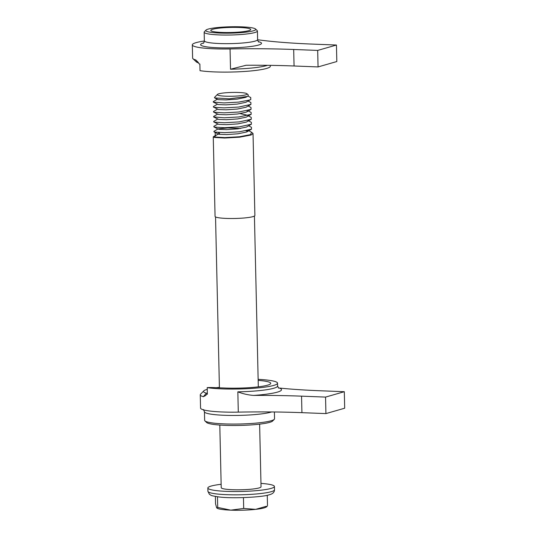 <?xml version="1.0" encoding="UTF-8"?>
<svg xmlns="http://www.w3.org/2000/svg" width="537" height="537" viewBox="0 0 537 537"><rect width="100%" height="100%" fill="white"/><g stroke="black" fill="none" stroke-linecap="round" stroke-linejoin="round"><path stroke-width="0.81" d="M274.273 419.337L272.655 420.995A33.294 4.236 178.7 0 1 225.204 425.344A33.294 4.236 178.7 0 1 206.631 422.491L204.946 420.907A34.959 4.45 -1.3 0 0 224.446 423.901A34.959 4.45 -1.3 0 0 274.273 419.337A34.959 4.45 -1.3 0 0 274.548 418.759L274.394 411.98M325.925 413.597L325.55 397.091L344.311 391.708L344.687 408.214L325.925 413.597L301.928 412.664A156.247 19.889 -1.3 0 0 238.3 412.127A38.765 4.934 178.7 0 1 222.513 411.993A38.765 4.934 178.7 0 1 200.556 408.046L200.261 394.843A38.765 4.934 -1.3 0 0 203.369 396.695L206.356 393.158A11.653 1.483 178.7 0 1 207.201 393.91A11.653 1.483 178.7 0 1 206.839 394.145A38.765 4.934 -1.3 0 0 207.363 394.225L207.215 387.627A8.324 1.061 178.7 0 1 212.941 387.566L224.936 388.036A31.965 4.068 -1.3 0 0 270.742 383.331A31.965 4.068 -1.3 0 0 258.163 380.391M258.136 379.35A38.765 4.934 178.7 0 1 277.548 383.176A38.765 4.934 178.7 0 1 221.989 388.882A38.765 4.934 178.7 0 1 207.215 387.627M206.839 394.145L205.624 395.534L203.369 396.695M207.255 389.352A35.435 4.511 -1.3 0 0 203.792 390.876L200.563 394.198A38.765 4.934 -1.3 0 0 200.261 394.843M325.55 397.091L301.552 396.158A156.247 19.889 -1.3 0 0 253.625 395.42C248.228 395.024 242.966 393.829 237.837 391.842A38.765 4.934 -1.3 0 0 277.609 386.009L277.548 383.176M278.334 387.895L279.314 388.043A156.247 19.889 -1.3 0 0 320.314 390.768L344.311 391.708M219.405 387.331A35.435 4.511 -1.3 0 0 216.283 387.694M203.792 390.876A35.435 4.511 -1.3 0 0 206.356 393.158M271.601 411.953A34.959 4.45 178.7 0 1 224.251 415.289A34.959 4.45 178.7 0 1 204.449 411.738L204.644 420.343A34.959 4.45 -1.3 0 0 204.946 420.907M219.928 33.066A24.971 3.182 -1.3 0 0 245.402 32.207A24.971 3.182 -1.3 0 0 255.505 28.985A24.971 3.182 -1.3 0 0 241.576 26.85A24.971 3.182 -1.3 0 0 205.986 30.112A24.971 3.182 -1.3 0 0 219.928 33.066M255.505 28.985L257.189 30.575A26.635 3.39 178.7 0 1 257.418 31.005A26.635 3.39 178.7 0 1 219.25 34.925A26.635 3.39 178.7 0 1 204.161 32.213A26.635 3.39 178.7 0 1 204.369 31.77L205.986 30.112M239.408 27.474A19.976 2.544 178.7 0 1 250.725 29.501A19.976 2.544 178.7 0 1 222.096 32.442A19.976 2.544 178.7 0 1 210.779 30.408A19.976 2.544 178.7 0 1 239.408 27.474M257.626 39.798A38.765 4.934 178.7 0 1 260.707 40.147A156.247 19.889 -1.3 0 0 312.447 44.101L336.444 45.034L317.682 50.418L293.685 49.485A156.247 19.889 -1.3 0 0 230.058 48.948A38.765 4.934 178.7 0 1 214.27 48.813A38.765 4.934 178.7 0 1 192.313 44.866A38.765 4.934 178.7 0 1 204.355 41.007M198.234 62.379L195.73 59.929A38.765 4.934 178.7 0 1 192.951 58.701A38.765 4.934 178.7 0 1 192.615 58.077L192.313 44.866M195.73 59.929L199.341 63.977A38.765 4.934 -1.3 0 0 199.871 64.064L200.026 70.669A38.765 4.934 178.7 0 0 214.793 71.924A38.765 4.934 178.7 0 0 270.353 66.219L270.333 65.36M198.623 62.93A35.435 4.511 178.7 0 1 196.327 61.876L192.951 58.701M336.444 45.034L336.82 61.54L318.058 66.93L294.061 65.991A156.247 19.889 -1.3 0 0 246.134 65.259L230.521 69.226A38.765 4.934 -1.3 0 0 267.453 65.319M317.682 50.418L318.058 66.93M253.028 133.498L254.887 215.485A19.916 2.537 178.7 0 1 252.92 216.639A19.916 2.537 178.7 0 1 230.574 218.512A19.916 2.537 178.7 0 1 215.062 216.391L213.256 136.875L214.37 137.425L224.52 138.022L239.724 137.17L251.068 135.009L253.028 133.498L251.571 132.243L250.511 134.633L239.509 136.754L224.775 137.6L214.941 137.036L214.075 136.264L219.613 133.431L218.19 132.485M214.075 136.264L213.256 136.875M218.774 93.814A14.922 1.9 -1.3 0 0 217.411 94.431A14.922 1.9 -1.3 0 0 227.99 96.257A14.922 1.9 -1.3 0 0 245.657 94.861A14.922 1.9 -1.3 0 0 247.007 93.76A14.922 1.9 -1.3 0 0 234.568 92.411A14.922 1.9 -1.3 0 0 218.774 93.814M217.411 94.431L214.478 97.452L214.672 97.929L229.292 98.801L247.141 96.512L247.946 96.136L248.336 95.009L247.007 93.76M266.473 506.25L255.652 509.358A24.971 3.182 -1.3 0 0 264.076 507.921A24.971 3.182 -1.3 0 0 265.936 507.197L267.037 506.552M260.962 483.387A33.294 4.236 178.7 0 1 274.42 486.475A33.294 4.236 178.7 0 1 271.131 488.401A33.294 4.236 178.7 0 1 233.776 491.53A33.294 4.236 178.7 0 1 207.846 487.985A33.294 4.236 178.7 0 1 211.135 486.066A33.294 4.236 178.7 0 1 221.143 484.287M259.619 424.143L261.042 486.784A19.916 2.537 178.7 0 1 259.076 487.932A19.916 2.537 178.7 0 1 236.73 489.804A19.916 2.537 178.7 0 1 221.217 487.683L219.801 425.049M216.686 507.841L217.257 508.304A24.971 3.182 -1.3 0 0 230.756 510.15A24.971 3.182 178.7 0 0 255.652 509.358L243.697 508.445L230.756 510.15L217.72 507.431L216.686 507.841L215.552 503.82L215.384 496.43M217.72 507.431L217.478 496.759M267.507 505.841L267.265 495.255M243.697 508.445L243.449 497.618M250.665 97.512L250.813 99.466L249.725 99.969L238.723 102.09L223.989 102.929L213.303 102.097L213.283 101.594L217.465 99.13M248.121 101.057L250.893 102.527L250.927 104.42L238.837 107.038L224.097 107.883L214.263 107.319L213.411 107.044L213.397 106.548L217.572 104.084M248.228 106.011L251.007 107.481L251.034 109.373L238.952 111.991L224.211 112.837L214.377 112.273L213.525 111.998L213.511 111.501L217.686 109.038M248.342 110.958L251.121 112.434L251.148 114.321L239.059 116.945L224.325 117.791L213.639 116.952L213.625 116.455L217.8 113.985L218.512 114.475L226.144 114.777L237.576 113.978L246.107 112.199L246.866 111.83L247.436 110.615M247.725 115.529L251.229 117.388L251.262 119.274L239.173 121.899L224.439 122.745L214.599 122.181L213.753 121.906L213.733 121.409L217.915 118.939M247.839 120.483L251.343 122.342L251.376 124.228L239.287 126.853L224.547 127.692L214.713 127.128L213.86 126.86L213.847 126.356L218.022 123.893M248.678 125.819L251.457 127.289L251.484 129.182L239.401 131.8L224.661 132.646L214.827 132.082L213.974 131.807L213.961 131.31L218.136 128.846L228.064 127.934L240.509 128.477M247.946 96.136L245.771 97.338L237.24 99.123L225.808 99.916L218.176 99.62L214.672 97.929M250.813 99.466L245.879 102.292L237.354 104.077L225.916 104.869L218.291 104.574L213.303 102.097M250.927 104.42L245.993 107.246L237.461 109.031L226.03 109.823L218.405 109.521L213.411 107.044M240.167 113.622L246.953 115.119M251.148 114.321L246.221 117.153L237.69 118.932L226.258 119.724L218.626 119.429L213.639 116.952M251.262 119.274L246.329 122.1L237.804 123.886L226.366 124.678L218.74 124.383L213.753 121.906M251.376 124.228L246.443 127.054L237.911 128.84L226.48 129.632L218.848 129.336L218.136 128.846M247.886 130.431L247.315 131.646L246.557 132.008L238.025 133.794L226.594 134.586L218.962 134.284L218.25 133.8M218.425 134.156L219.613 133.431M215.236 136.083L215.773 135.76M215.149 132.431L215.223 135.586M238.3 412.127L237.837 391.842M301.928 412.664L301.552 396.158M279.314 388.043A42.571 5.417 178.7 0 1 253.625 395.42M257.418 31.005L257.619 39.61A26.635 3.39 178.7 0 1 219.445 43.531A26.635 3.39 178.7 0 1 204.355 40.819C204.013 42.497 203.637 43.322 203.221 43.309M203.644 42.92A30.441 3.873 -1.3 0 0 217.881 47.78A30.441 3.873 -1.3 0 0 252.652 46.242A30.441 3.873 -1.3 0 0 258.425 41.678M230.058 48.948L230.521 69.226M293.685 49.485L294.061 65.991M274.494 489.778C274.434 492.335 272.642 494 269.124 494.785C264.238 496.967 232.79 498.913 218.626 496.9C209.638 495.463 211.779 495.544 209.396 494.275L207.92 491.288A33.294 4.236 -1.3 0 0 233.85 494.832A33.294 4.236 -1.3 0 0 271.205 491.704A33.294 4.236 -1.3 0 0 274.494 489.778L274.42 486.475M246.033 130.833L247.906 131.149M203.389 409.516L204.449 411.738M277.609 386.009L278.596 388.137M257.619 39.61C258.035 41.268 258.451 42.081 258.861 42.047M204.161 32.213L204.355 40.819M215.538 216.921L219.418 387.821M207.92 491.288L207.846 487.985M254.431 216.042L258.31 386.841M251.034 109.373L246.866 111.83M213.525 111.998L217.807 114.274M213.86 126.86L218.143 129.128M251.484 129.182L247.315 131.646M213.974 131.807L218.257 134.082M248.007 96.103L250.786 97.58M248.067 130.384L251.571 132.243"/></g></svg>
